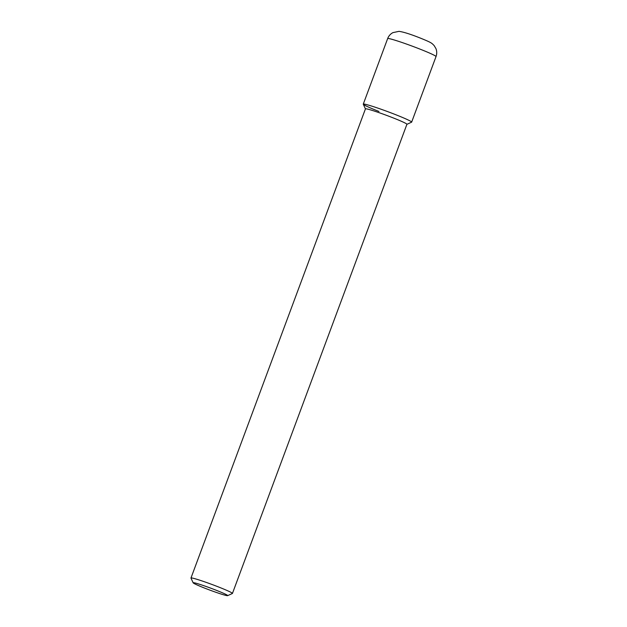 <?xml version="1.0" encoding="UTF-8"?>
<svg xmlns="http://www.w3.org/2000/svg" width="627" height="627" viewBox="0 0 627 627"><rect width="100%" height="100%" fill="white"/><g stroke="black" fill="none" stroke-linecap="round" stroke-linejoin="round"><path stroke-width="0.94" d="M378.943 111.457A25.809 1.489 20.4 0 1 363.276 104.137A25.809 1.489 20.4 0 1 395.99 114.804A25.809 1.489 20.4 0 1 411.649 122.124L436.024 56.579A25.809 1.489 -159.6 0 0 420.364 49.259A25.809 1.489 -159.6 0 0 387.651 38.592C388.669 35.951 390.425 33.96 392.917 32.62L399.007 31.35C403.49 31.953 410.74 34.25 420.772 38.255C432.379 42.981 431.595 43.122 434.158 45.591L435.953 48.647C436.956 51.281 436.98 53.922 436.024 56.579M232.437 593.44L406.915 124.287A22.117 1.27 -159.6 0 0 393.49 118.017A22.117 1.27 -159.6 0 0 365.447 108.871L190.976 578.016A22.117 1.27 20.4 0 1 219.011 587.162A22.117 1.27 20.4 0 1 232.437 593.44A22.117 1.27 20.4 0 1 232.374 593.495L227.648 595.65A18.434 1.058 20.4 0 1 204.331 587.985A18.434 1.058 20.4 0 1 193.155 582.82A18.434 1.058 20.4 0 1 216.511 590.375A18.434 1.058 20.4 0 1 227.648 595.65M406.899 124.326L411.578 122.187A25.809 1.489 -159.6 0 0 395.99 114.804A25.809 1.489 -159.6 0 0 363.284 104.231L365.439 108.902M193.155 582.82L190.984 578.102A22.117 1.27 20.4 0 1 190.976 578.016M420.976 38.357A14.75 0.846 -159.6 0 0 420.56 38.192M363.276 104.137L387.651 38.592"/></g></svg>
